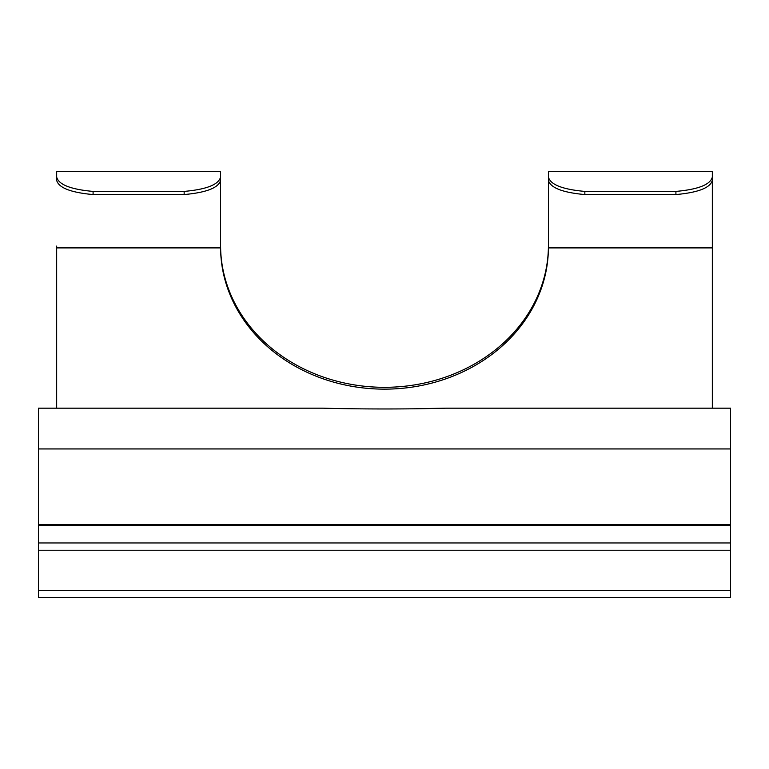<?xml version="1.0" encoding="UTF-8"?>
<svg xmlns="http://www.w3.org/2000/svg" width="769" height="769" viewBox="0 0 769 769"><rect width="100%" height="100%" fill="white"/><g stroke="black" fill="none" stroke-linecap="round" stroke-linejoin="round"><path stroke-width="1.15" d="M548.422 245.359L548.412 246.08A163.922 141.957 0 0 1 384.5 387.316A163.922 141.957 0 0 1 220.588 246.08L220.578 245.359M675.913 194.567L675.913 191.414C698.175 189.424 710.316 184.656 712.334 177.11L712.334 180.359C710.354 187.799 698.204 192.538 675.913 194.567L584.844 194.567C562.572 192.548 550.431 187.819 548.422 180.359L548.412 247.897A163.922 141.957 0 0 1 384.5 389.143A163.922 141.957 0 0 1 220.588 247.897L220.578 180.359C218.598 187.799 206.457 192.538 184.156 194.567L93.087 194.567C70.825 192.548 58.675 187.819 56.666 180.359L56.666 175.053M419.893 408.608L446.078 408.176C408.81 409.233 360.075 409.223 322.922 408.176L38.45 408.176L38.45 597.59L730.55 597.59L730.55 590.313L38.45 590.313M730.55 408.176L446.078 408.176L730.55 408.176L730.55 542.952L38.45 542.952M675.913 191.414L584.844 191.414L584.844 194.567M712.334 246.08L712.334 171.41L548.422 171.41L548.422 177.11C550.412 184.637 562.552 189.414 584.844 191.414M548.422 180.359L548.422 177.11L548.422 180.359M712.334 408.176L712.334 175.053M730.55 542.952L730.55 590.313M322.922 408.176L38.45 408.176M730.55 448.942L38.45 448.942M56.666 246.08L56.666 408.176M184.156 194.567L184.156 191.414C206.419 189.424 218.559 184.656 220.578 177.11L220.578 171.41L56.666 171.41L56.666 177.11C58.655 184.637 70.796 189.414 93.087 191.414L93.087 194.567M184.156 191.414L93.087 191.414M220.578 177.11L220.578 180.359M712.334 247.897L548.412 247.897M730.55 524.468L38.45 524.468M730.55 525.515L38.45 525.515M730.55 550.239L38.45 550.239M220.588 247.897L56.666 247.897"/></g></svg>
